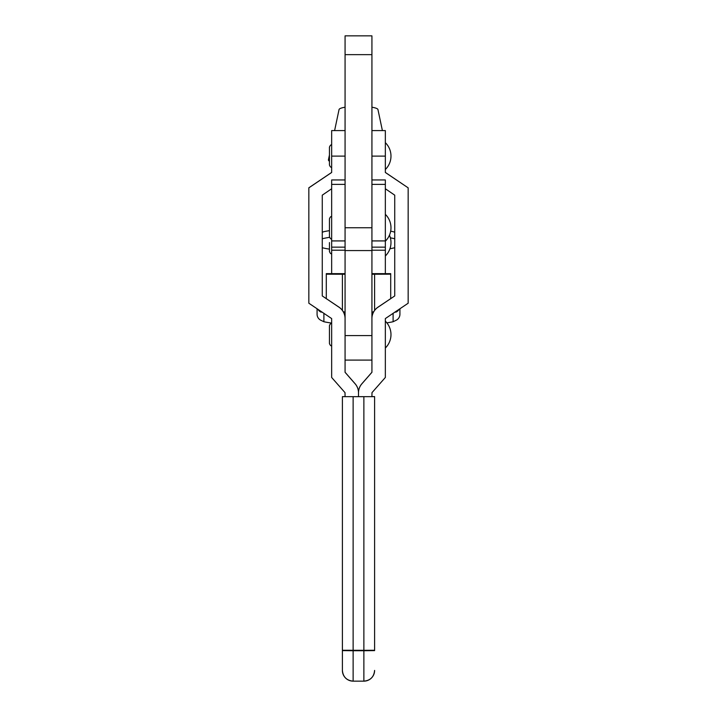 <?xml version="1.0" encoding="UTF-8"?>
<svg xmlns="http://www.w3.org/2000/svg" width="717" height="717" viewBox="0 0 717 717"><rect width="100%" height="100%" fill="white"/><g stroke="black" fill="none" stroke-linecap="round" stroke-linejoin="round"><path stroke-width="1.08" d="M345.074 54.644L345.074 227.755L371.926 227.755L371.926 54.644L345.074 54.644L345.074 35.85L371.926 35.85L371.926 54.644M339.042 109.683A19.458 3.415 -0 0 1 339.051 109.558A19.458 3.415 -0 0 1 345.074 107.209M371.926 107.209A19.458 3.415 -0 0 1 377.949 109.558L382.394 130.584M329.444 161.352L328.906 160.832A30.069 5.279 -0 0 1 328.431 159.9A30.069 5.279 -0 0 1 328.458 159.703A30.069 5.279 -0 0 1 329.444 158.538M322.265 238.761A44.32 7.788 -0 0 1 329.444 237.363M322.265 232.245L323.896 231.672A44.32 7.788 -0 0 1 329.444 230.659M323.896 313.266L323.896 321.736A44.32 7.788 180 0 0 331.657 323.062M323.896 321.736L320.831 320.257A6.82 6.713 180 0 1 317.075 314.261L317.075 308.713M371.926 314.808L372.482 314.673M371.926 313.625A22.819 4.006 -0 0 1 372.795 313.741M344.518 314.673L345.074 314.808M345.074 313.625A22.819 4.006 180 0 0 344.205 313.741M399.925 308.713L399.925 314.261A6.82 6.713 180 0 1 396.169 320.257L393.104 321.736L393.104 313.266M394.708 312.191L396.169 312.047A6.82 6.713 -0 0 0 399.091 309.269M317.909 309.269A6.82 6.713 -0 0 0 320.831 312.047L322.292 312.191M320.831 311.214L320.831 312.047M396.169 311.214L396.169 312.047M386.866 322.856A44.32 7.788 180 0 0 393.104 321.736M394.735 232.245L393.104 231.672A44.32 7.788 -0 0 0 390.666 231.179M390.38 237.838A44.32 7.788 -0 0 1 394.735 238.761M394.735 247.732A44.32 7.788 -0 0 1 389.94 248.736M329.444 249.122A44.32 7.788 -0 0 1 322.265 247.732M385.343 142.665A18.794 18.794 0 0 1 385.343 169.508M342.394 670.413L342.394 670.422C343.031 676.938 346.616 680.514 353.131 681.15L353.131 681.15A10.737 10.737 -0 0 1 342.394 670.413L342.394 650.606L353.131 650.731L353.131 681.15L363.869 681.15C370.384 680.514 373.969 676.938 374.606 670.422L374.606 670.413A10.737 10.737 -0 0 1 363.869 681.15L363.869 650.731L374.606 650.606L374.606 396.618L371.926 396.609M385.343 321.171A18.794 18.794 0 0 1 385.343 348.014M331.657 156.082L331.657 167.222C330.887 167.545 330.152 166.801 329.444 165.009L329.444 147.155C330.178 145.345 330.913 144.61 331.657 144.942L331.657 156.082M331.657 172.43L308.839 187.8L308.839 303.219L331.657 318.572L331.657 377.474L345.011 392.638L345.074 396.662L358.5 396.662L358.5 392.719L358.5 396.662L371.926 396.662L371.989 392.638L385.343 377.474L385.343 318.572L408.161 303.219L408.161 187.845L385.343 172.483L385.343 130.584L371.926 130.584M353.131 650.731L363.869 650.731L363.869 396.671L374.606 396.662L374.606 650.265L363.869 650.31L342.394 650.265L342.394 396.662L353.131 396.671L353.131 650.678M345.074 396.609L342.394 396.662M371.926 372.257L361.933 383.703A13.695 13.695 180 0 0 358.5 392.665L358.5 392.665A13.695 13.695 180 0 0 355.067 383.703L345.074 372.257M385.343 188.759L394.735 195.167L394.735 295.942L378.056 307.172A13.686 13.686 180 0 0 371.926 318.563L371.926 372.311L361.933 383.747A13.695 13.695 180 0 0 358.5 392.719A13.695 13.695 180 0 0 355.067 383.747L345.074 372.311L345.074 318.563A13.686 13.686 180 0 0 338.944 307.172L322.265 295.942L322.265 195.167L331.657 188.759M345.074 130.584L331.657 130.584L331.657 172.483L308.839 187.845M322.265 295.942L338.944 307.118A13.686 13.686 180 0 1 345.074 318.509L345.074 318.563M363.869 396.671L353.131 396.671M371.926 318.563L371.926 318.509A13.686 13.686 180 0 1 378.056 307.118L394.735 295.942M408.161 187.845L385.343 172.43M345.074 335.601L345.074 360.095L371.926 360.095L371.926 335.601L345.074 335.601L345.074 250.574L371.926 250.574L371.926 335.601M331.657 273.652L331.657 184.377L345.074 184.377L345.074 273.652L326.289 273.652L326.289 274.181L344.868 274.235M326.289 298.675L326.289 274.181M345.074 312.146L343.273 311.734M371.926 273.652L390.711 273.652L390.711 274.181L372.132 274.235M390.711 298.675L390.711 274.181M371.926 312.146L373.727 311.734M371.926 250.215L385.343 250.224L371.926 250.224L371.926 240.921L385.343 240.921L385.343 273.652M389.465 235.158A18.794 18.794 0 0 1 385.343 255.987M385.343 214.338A18.794 18.794 0 0 1 385.343 241.181M371.926 179.949L385.343 179.949L385.343 184.377L371.926 184.377L371.926 240.921M385.343 184.377L385.343 240.921M331.657 184.377L331.657 179.949L345.074 179.949M345.074 156.109L331.657 156.109M385.343 156.109L371.926 156.109M342.394 310.398L342.394 274.181M374.606 310.398L374.606 274.181M331.657 250.215L345.074 250.215L331.657 250.224M345.074 240.921L331.657 240.921M371.926 247.15L385.343 247.15M345.074 247.15L331.657 247.15M339.051 109.558L334.606 130.584M329.444 155.033L328.458 159.703M331.657 345.737C330.887 346.051 330.152 345.316 329.444 343.524L329.444 325.67C330.152 323.878 330.887 323.134 331.657 323.457M329.444 236.682L329.444 227.755L329.444 236.682C330.152 238.474 330.887 239.218 331.657 238.895M331.657 253.71C330.887 254.024 330.152 253.289 329.444 251.488L329.444 242.57M329.444 227.755L329.444 218.828L329.444 227.755M331.657 216.615C330.887 216.301 330.152 217.036 329.444 218.828"/></g></svg>
